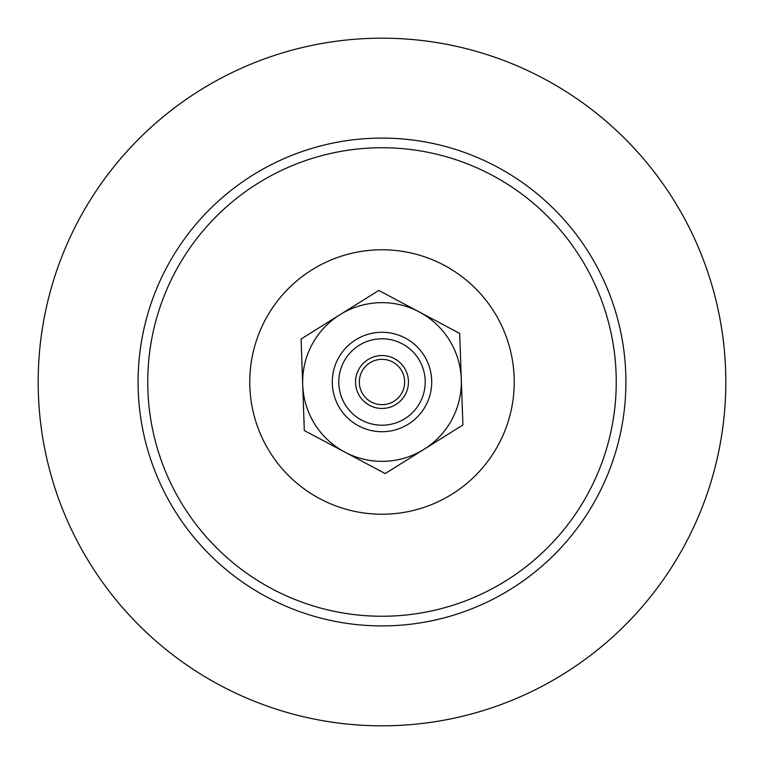 <?xml version="1.0" encoding="UTF-8"?>
<svg xmlns="http://www.w3.org/2000/svg" width="764" height="764" viewBox="0 0 764 764"><rect width="100%" height="100%" fill="white"/><g stroke="black" fill="none" stroke-linecap="round" stroke-linejoin="round"><path stroke-width="1.15" d="M369.986 362.776A22.672 22.672 0 0 1 401.224 369.986A22.672 22.672 0 0 1 394.014 401.224A22.672 22.672 0 0 1 362.776 394.014A22.672 22.672 0 0 1 369.986 362.776M367.981 359.577A26.444 26.444 0 0 0 369.585 405.359A26.444 26.444 0 0 0 408.434 381.074A26.444 26.444 0 0 0 367.981 359.577M359.09 345.357A43.214 43.214 0 0 1 425.185 380.482A43.214 43.214 0 0 1 361.725 420.162A43.214 43.214 0 0 1 359.09 345.357M456.032 491.567A132.239 132.239 0 0 1 272.433 456.032A132.239 132.239 0 0 1 307.968 272.433A132.239 132.239 0 0 1 491.567 307.968A132.239 132.239 0 0 1 456.032 491.567M574.49 666.886A343.819 343.819 0 0 1 97.114 574.49A343.819 343.819 0 0 1 189.51 97.114A343.819 343.819 0 0 1 666.886 189.51A343.819 343.819 0 0 1 574.49 666.886M513.15 576.094A234.252 234.252 0 0 1 187.906 513.15A234.252 234.252 0 0 1 250.85 187.906A234.252 234.252 0 0 1 576.094 250.85A234.252 234.252 0 0 1 513.15 576.094M339.942 314.72L378.782 290.444L419.235 311.932A79.341 79.341 0 0 0 302.706 384.789L301.092 339.006L339.942 314.72M459.68 333.429L461.294 379.211A79.341 79.341 0 0 0 419.235 311.932L459.68 333.429M462.908 424.994L424.058 449.28A79.341 79.341 0 0 0 461.294 379.211L462.908 424.994M344.765 452.068L304.32 430.571L302.706 384.789A79.341 79.341 0 0 0 424.058 449.28L385.218 473.556L344.765 452.068M408.348 424.154A49.708 49.708 0 0 0 424.154 355.652A49.708 49.708 0 0 0 355.652 339.846A49.708 49.708 0 0 0 339.846 408.348A49.708 49.708 0 0 0 408.348 424.154M179.893 518.555A243.917 243.917 0 0 1 245.445 179.893A243.917 243.917 0 0 1 584.107 245.445A243.917 243.917 0 0 1 518.555 584.107A243.917 243.917 0 0 1 179.893 518.555"/></g></svg>
